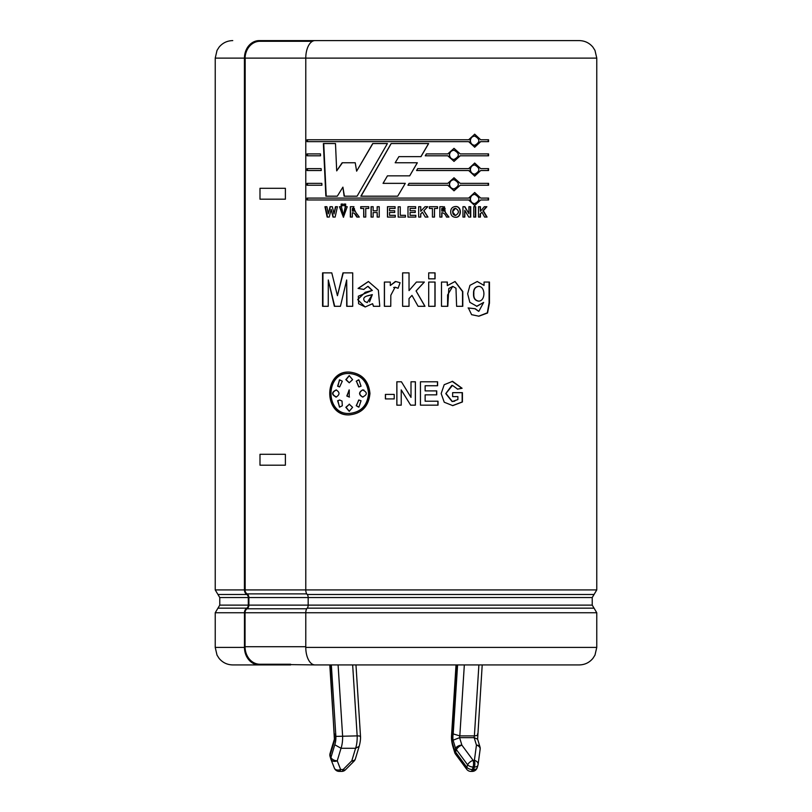 <?xml version="1.0" encoding="UTF-8"?>
<svg xmlns="http://www.w3.org/2000/svg" width="812" height="812" viewBox="0 0 812 812"><rect width="100%" height="100%" fill="white"/><g stroke="black" fill="none" stroke-linecap="round" stroke-linejoin="round"><path stroke-width="1.22" d="M334.432 738.991L334.645 740.189L330.179 754.957A5.207 3.116 163.2 0 0 330.058 756.459A5.207 3.116 163.2 0 0 330.119 756.622L330.778 758.814M334.382 739.174L330.149 664.926M352.662 664.926L357.158 735.885A15.54 5.593 90 0 1 355.585 748.278L341.02 748.278L334.788 744.766A10.343 3.725 -90 0 0 335.884 736.393L357.158 735.885C360 735.936 360.995 736.169 360.152 736.575M354.052 761.148A5.207 5.207 0 0 0 355.341 758.987A5.207 3.116 16.8 0 1 351.799 760.824A5.207 1.786 44.8 0 0 354.052 761.148L345.384 769.867A5.207 1.786 44.8 0 1 343.121 769.543L351.799 760.824L355.585 748.278L359.158 746.35M338.096 664.926L342.603 735.885A15.54 5.593 -90 0 1 341.02 748.278L337.234 760.824A5.207 3.116 -163.2 0 1 330.951 757.474A5.207 3.116 163.2 0 0 330.819 758.987A5.207 3.116 163.2 0 0 330.88 759.149A5.207 3.634 158.7 0 0 330.951 759.372A5.207 3.634 158.7 0 0 337.234 760.824L340.634 769.543A5.207 1.878 90 0 1 339.203 771.4L341.69 771.4A5.207 5.207 0 0 0 345.384 769.867M464.332 664.926L459.825 735.885L474.391 735.885C477.243 735.672 478.268 735.022 477.466 733.936M457.582 664.926L453.197 733.936L459.825 735.885A2.203 0.792 -90 0 0 459.622 737.661L474.178 737.661L477.608 739.174L482.206 664.926M478.897 664.926L474.391 735.885A2.203 0.792 90 0 0 474.178 737.661L476.441 745.132L474.401 760.326L473.102 760.326L461.876 745.132L459.622 737.661L453.086 740.189L455.593 748.471L454.832 750.998A5.207 3.116 163.2 0 0 454.7 752.501A5.207 5.207 0 0 0 455.491 754.094A5.207 2.304 143.5 0 1 455.613 752.145A5.207 3.116 -163.2 0 1 454.832 750.998L452.944 744.766L452.883 746.451C450.883 739.559 451.614 735.225 451.502 736.21L451.848 736.393A10.343 3.725 -90 0 0 452.944 744.766M290.615 664.926L259.292 664.926A17.519 14.829 -90 0 1 244.463 647.408L244.463 612.745A5.207 4.405 -90 0 1 246.767 608.168A3.471 2.933 90 0 0 248.299 605.123L248.299 597.541A3.471 2.933 90 0 0 246.767 594.496A5.207 4.405 -90 0 1 244.463 589.918L245.051 589.918A4.507 3.816 90 0 0 247.051 593.887A4.161 3.522 -90 0 1 248.888 597.541L248.888 605.123A4.161 3.522 -90 0 1 247.051 608.777A4.507 3.816 90 0 0 245.051 612.745L245.051 646.717A17.519 14.829 90 0 0 259.881 664.236L314.985 664.926A17.519 9.206 -90 0 1 305.779 647.408L305.779 612.745A5.207 2.73 -90 0 1 307.21 608.168A3.471 1.827 90 0 0 308.164 605.123L308.164 597.541A3.471 1.827 90 0 0 307.21 594.496A5.207 2.73 -90 0 1 305.779 589.918L596.769 589.918L596.769 58.119L305.779 58.119L305.779 589.918L245.031 589.918M245.041 58.119L305.779 58.119A17.519 9.206 -90 0 1 314.985 40.6L579.25 40.6C584.802 40.722 589.36 42.904 592.922 47.167L594.983 50.405L596.769 58.119M305.779 58.119L245.173 58.119L245.163 589.918M244.422 589.918L244.422 58.119L245.163 58.119M346.673 279.998L340.431 306.297L334.371 306.297L328.292 279.998L328.251 306.297L322.567 306.297L322.567 272.883L331.783 272.883L337.437 295.68L342.968 272.883L352.712 272.883L352.712 306.297L346.694 306.297L346.673 279.998L346.968 306.297M328.292 279.998L334.696 306.297M343.253 272.883L337.437 295.68M360.863 196.189L391.12 143.551L428.655 143.551L420.981 156.645L398.885 156.645L395.17 162.765L417.338 162.765L409.695 175.849L387.446 175.849L383.051 183.35L405.289 183.35L397.697 196.189L360.863 196.189M488.57 185.248L460.231 185.248L454.03 190.81L447.767 185.248L407.949 185.248L409.075 183.35L447.767 183.36L454.03 177.787L460.231 183.36L488.57 183.36L488.57 185.248M460.231 155.802L454.03 161.375L447.767 155.802L425.255 155.802L426.361 153.915L447.767 153.915L454.03 148.352L460.231 153.915L488.57 153.915L488.57 155.802L459.988 155.802L453.918 161.375M321.917 185.248L307.048 185.248L307.048 183.36L321.826 183.36L321.917 185.248M320.537 155.802L307.048 155.802L307.048 153.915L320.456 153.915L320.537 155.802M384.37 306.297L384.37 282.048L390.298 282.048L390.298 285.499L395.799 281.52L400.093 282.718L398.093 288.28L395.079 287.235L390.826 295.263L390.765 306.297L384.37 306.297M435.07 282.048L435.07 306.297L428.695 306.297L428.695 282.048L435.07 282.048M441.495 306.297L441.495 282.048L447.331 282.048L447.331 285.611L455.065 281.51L462.789 291.488L462.789 306.297L456.618 306.297L455.979 288.23L452.771 286.362L448.782 288.554L447.788 306.297L441.495 306.297M480.44 211.293L484.317 206.715L486.865 206.715L483.323 210.714L487.048 217.068L484.602 217.068L481.993 212.206L480.44 213.932L480.44 217.068L478.512 217.068L478.512 206.715L480.44 206.715L480.44 211.293L480.105 206.715M464.89 206.715L468.91 213.627L468.91 206.715L470.737 206.715L470.737 217.068L468.757 217.068L464.809 210.308L464.809 217.068L462.952 217.068L462.952 206.715L464.89 206.715M450.68 211.952C450.701 208.593 452.325 206.776 455.552 206.512C461.967 205.903 461.916 217.931 455.562 217.261C452.426 217.108 450.802 215.342 450.68 211.952M423.884 210.714L427.954 217.068L425.265 217.068L422.433 212.206L420.758 213.932L420.758 217.068L418.667 217.068L418.667 206.715L420.758 206.715L420.758 211.293L424.97 206.715L427.762 206.715L423.884 210.714L427.66 206.715M400.265 206.806L400.265 215.312L405.442 215.312L405.442 217.068L398.174 217.068L398.174 206.806L400.265 206.806M373.134 210.795L377.164 210.795L377.164 206.715L379.234 206.715L379.234 217.068L377.164 217.068L377.164 212.541L373.134 212.541L373.134 217.068L371.074 217.068L371.074 206.715L373.134 206.715L373.134 210.795M350.337 206.715L353.098 206.705L355.849 212.49L359.29 217.068L356.864 217.068L354.164 213.099L352.347 212.744L352.347 217.068L350.337 217.068L350.337 206.715L350.591 217.068M342.776 204.056L342.776 205.761L341.172 205.761L341.172 204.056L342.776 204.056M337.427 206.715L335.123 217.068L333.001 217.068L331.134 209.323L329.256 217.068L327.165 217.068L324.952 206.715L326.911 206.715L328.302 213.83L330.027 206.715L332.341 206.715L334.006 213.942L335.468 206.715L337.427 206.715M401.229 389.902L401.229 405.168L396.845 405.168L396.845 381.792L401.432 381.792L411.004 397.403L411.004 381.792L415.389 381.792L415.389 405.168L410.649 405.168L401.229 389.902L406 397.626M457.623 389.141L452.467 385.385L445.961 393.444L452.325 401.534L457.887 399.565L457.887 396.611L452.629 396.611L452.629 392.653L462.414 392.653L462.414 401.981L452.761 405.624L444.245 402.234L441.17 393.556L444.205 384.705L452.558 381.335L462.099 388.268L457.623 389.141M369.957 393.485C368.648 406.487 361.736 413.623 349.211 414.891C323.267 416.211 323.267 370.749 349.201 372.069C361.726 373.337 368.648 380.473 369.957 393.485M436.724 394.855L425.133 394.855L425.133 401.219L438.033 401.219L438.033 405.168L420.443 405.168L420.443 381.792L437.597 381.792L437.597 385.741L425.133 385.741L425.133 390.897L436.724 390.897L436.724 394.855M385.395 394.419L394.206 394.419L394.206 398.915L385.395 398.915L385.395 394.419M347.242 206.715L343.415 217.261L339.457 206.715L341.416 206.715L343.466 215.454L345.252 206.715L347.242 206.715M344.055 204.056L345.668 204.056L345.668 205.761L344.055 205.761L344.055 204.056M363.705 208.461L360.721 208.461L360.721 206.715L368.739 206.715L368.739 208.461L365.745 208.461L365.745 217.068L363.705 217.068L363.705 208.461L363.898 217.068M395.089 206.715L395.089 208.461L389.537 208.461L389.537 210.744L394.703 210.744L394.703 212.49L389.537 212.49L389.537 215.312L395.282 215.312L395.282 217.068L387.456 217.068L387.456 206.715L395.089 206.715M410.08 210.744L415.257 210.744L415.257 212.49L410.08 212.49L410.08 215.312L415.835 215.312L415.835 217.068L407.989 217.068L407.989 206.715L415.642 206.715L415.642 208.461L410.08 208.461L410.08 210.744L410.06 208.461M432.431 217.068L432.431 208.461L429.386 208.461L429.386 206.715L437.526 206.715L437.526 208.461L434.491 208.461L434.491 217.068L432.431 217.068M446.519 217.068C445.392 214.287 443.849 212.845 441.921 212.744L441.921 217.068L439.86 217.068L439.86 206.715L442.794 206.705L445.483 212.49L448.955 217.068L446.519 217.068M441.758 217.068L441.758 212.744L442.347 212.744M473.751 217.068L473.751 206.715L475.7 206.715L475.7 217.068L473.751 217.068M483.647 302.429L476.918 306.307L469.833 302.318L467.651 293.792L469.945 285.357L477.223 281.51L484.053 285.428L484.053 282.048L489.463 282.048L489.463 303.079L487.555 312.996L478.897 316.203L471.599 314.67L468.382 307.961L475.233 308.743L478.826 311.331L483.647 302.429L476.593 306.307M428.695 272.883L435.07 272.883L435.07 278.841L428.695 278.841L428.695 272.883M409.025 306.297L409.025 298.552L409.035 306.297L402.61 306.297L402.61 272.883L409.035 272.883L409.035 290.584L416.444 282.048L424.361 282.048L416.109 290.95L424.98 306.297L418.109 306.297L411.978 295.395L409.035 298.552L411.978 295.395M372.596 303.698L365.207 306.946L358.599 303.739L358.336 296.197L372.18 290.452L367.806 286.352L363.715 289.437L358.072 288.412L368.404 281.51L378.362 290.138L379.772 306.297L373.429 306.297L372.596 303.698L373.571 306.297M321.227 170.53L307.048 170.53L307.048 168.632L321.136 168.632L321.227 170.53M480.694 141.653L474.726 147.216L468.676 141.653L307.048 141.653L307.048 139.765L468.676 139.765L474.715 134.203L480.694 139.765L488.57 139.765L488.57 141.653L480.349 141.653L474.563 147.216M468.676 168.632L474.715 163.07L480.694 168.632L488.57 168.632L488.57 170.53L480.694 170.53L474.726 176.092L468.676 170.53L416.586 170.53L417.693 168.632L468.676 168.632M468.676 199.975L307.048 199.975L307.048 198.077L468.676 198.077L474.715 192.515L480.694 198.077L488.57 198.077L488.57 199.975L480.694 199.975L474.726 205.537L468.676 199.975M387.415 143.551L357.097 196.189L344.126 196.189L342.908 187.146L337.295 196.189L325.856 196.189L323.369 143.551L335.488 143.551L336.696 170.865L342.146 162.765L355.23 162.765L356.63 171.159L372.708 143.551L387.415 143.551M307.504 153.915L307.504 155.802M322.943 272.883L322.943 306.297M366.618 296.106L370.353 295.192M372.18 294.614C368.932 295.7 361.046 296.157 364.7 301.404L367.207 302.592L372.332 294.614L369.531 301.871M368.1 286.362L372.332 290.452L365.268 292.249L357.686 299.618L365.045 306.936M368.486 281.51L358.295 288.412L363.908 289.437M384.462 282.048L384.462 306.297M393.658 287.509L395.129 287.225L398.103 288.26M395.282 281.541L390.298 285.499M424.899 306.297L416.059 290.95L424.28 282.048M409.035 290.584L409.025 272.883M402.63 272.883L402.63 306.297M434.938 306.297L434.938 282.048M434.938 278.841L434.938 272.883M447.595 306.297L447.605 294.939L452.72 286.362M462.525 306.297L462.525 291.589L454.984 281.51M447.331 285.611L447.148 282.048M478.471 301.13L478.309 301.13C474.878 300.44 473.284 297.953 473.538 293.66C473.345 289.437 474.949 287.001 478.339 286.362L478.42 286.362M484.053 285.428L477.273 281.51M478.664 311.331L474.918 308.743L468.098 307.961M478.654 316.203L487.312 312.813L489.088 302.795L489.078 282.048M473.843 293.66C473.487 297.882 475.081 300.379 478.644 301.13C485.627 301.181 485.657 286.423 478.674 286.362C475.121 287.032 473.508 289.468 473.843 293.66L473.538 293.66M480.105 217.068L480.105 213.932L481.993 212.206M486.682 217.068L482.967 210.714L486.5 206.715M475.385 217.068L475.385 206.715M468.91 213.627L464.626 206.715M464.545 217.068L464.809 210.308M470.442 217.068L470.442 206.715M443.058 211.09L441.758 211.09L441.758 208.461L441.921 211.09L444.174 211.079L441.921 208.461M441.961 208.461L443.098 208.461M444.164 208.471L445.149 208.603M448.762 217.068L445.301 212.49L444.438 206.715M443.271 206.705L439.86 206.715M455.43 215.464L452.568 211.881L455.41 208.308M455.441 217.261C461.683 217.606 461.673 206.177 455.43 206.512M452.781 211.881C452.68 214.023 453.603 215.221 455.562 215.464C459.318 213.059 459.318 210.673 455.542 208.308C453.583 208.552 452.66 209.74 452.781 211.881L452.568 211.881M434.359 217.068L434.491 208.461M437.384 208.461L437.384 206.715M427.853 217.068L423.803 210.714M420.758 211.293L420.697 206.715M420.697 217.068L420.697 213.932L422.433 212.206M415.602 208.461L415.602 206.715M415.795 217.068L415.795 215.312M410.08 215.312L410.06 212.49M415.216 212.49L415.216 210.744M398.205 206.806L398.205 217.068M387.547 206.715L387.547 217.068M371.236 206.715L371.236 217.068M377.164 212.541L377.296 217.068M377.296 206.715L377.164 210.795M360.924 206.715L360.924 208.461M352.347 211.09L354.56 211.079L352.347 208.461L352.347 211.09L353.748 211.09M352.347 208.461L353.707 208.461M354.418 208.471L354.255 211.079M353.961 206.705L350.591 206.715M352.347 212.744L352.591 212.744C354.692 213.191 356.194 214.632 357.087 217.068M344.339 204.056L344.339 205.761M341.466 204.056L341.466 205.761M339.761 206.715L343.537 217.261M345.526 206.715L343.75 215.454M335.792 206.715L334.006 213.942M330.372 206.715L328.302 213.83M325.328 206.715L327.52 217.068M331.134 209.323L333.336 217.068M385.487 394.419L385.487 398.915M415.348 405.168L415.348 381.792M411.004 397.403L406 389.242M396.885 381.792L396.885 405.168M436.582 394.855L436.582 390.897M425.133 390.897L425.133 385.741M437.455 385.741L437.455 381.792M437.881 405.168L437.881 401.219M425.133 401.219L425.133 394.855M454.72 401.158L452.111 401.564L445.778 393.607L451.817 385.416M457.389 389.141L461.845 388.268L452.152 381.335M452.548 405.624L462.16 401.981L462.16 392.653M349.343 373.5L349.464 373.5C361.096 374.677 367.511 381.346 368.729 393.485C367.521 405.614 361.096 412.273 349.464 413.46L349.343 413.46M349.333 372.069C323.663 370.972 323.663 415.988 349.333 414.891M368.557 393.485C367.369 381.305 360.924 374.647 349.201 373.5C324.932 372.17 324.932 414.8 349.211 413.46C360.934 412.313 367.379 405.655 368.557 393.485L368.729 393.485M349.201 404.183L352.591 407.309L349.211 411.319L345.841 407.309L349.464 404.183L346.105 407.309L349.333 411.319M349.089 389.933L347.069 396.002L349.464 397.048M349.211 397.048L346.805 396.002L349.262 389.933L349.211 397.048M358.417 379.894L356.417 381.193L358.721 386.928M356.194 381.193L358.924 379.854L361.035 386.207L358.934 386.938L356.417 381.193M363.959 390.075L362.741 389.943C358.823 392.297 358.823 394.662 362.741 397.017L363.065 397.048M362.741 389.943L362.548 389.943C367.552 392.297 367.552 394.662 362.548 397.017C358.61 394.662 358.61 392.297 362.548 389.943L362.954 389.912M358.701 400.032L356.417 405.767L358.488 407.076M356.194 405.767L358.934 400.022L361.035 400.752L358.924 407.106L356.417 405.767M349.333 375.641L346.105 379.651L349.333 382.777M352.601 379.651L349.211 382.777L345.831 379.651L349.201 375.641L352.601 379.651M336.483 389.943C331.732 392.297 331.732 394.662 336.483 397.017M336.168 397.017C331.397 394.662 331.397 392.297 336.168 389.943C339.934 392.297 339.934 394.662 336.168 397.017L335.782 397.048M339.446 379.864L337.914 386.207L339.609 386.938L337.609 386.207L339.649 379.854L342.309 381.193L339.639 386.938M339.7 400.012L337.914 400.752L339.446 407.096M342.309 405.767L339.649 407.106L337.609 400.752L339.649 400.012L342.025 401.047L342.309 405.767M307.504 168.632L307.504 170.53M307.504 183.36L307.504 185.248M488.195 141.653L488.195 139.765M480.694 139.765L474.563 134.203M307.504 139.765L307.504 141.653M470.392 140.709C470.686 143.491 472.127 145.023 474.726 145.328C480.237 142.242 480.227 139.167 474.715 136.091C472.117 136.396 470.676 137.939 470.392 140.709L470.097 140.709C470.392 137.939 471.833 136.396 474.411 136.091L474.553 136.091M474.563 145.328L474.411 145.328C471.833 145.023 470.402 143.48 470.097 140.709M488.195 155.802L488.195 153.915M460.231 153.915L453.918 148.352M449.543 154.859C449.848 157.64 451.34 159.172 454.03 159.477C459.754 156.391 459.754 153.316 454.02 150.24C451.33 150.545 449.838 152.088 449.543 154.859L449.351 154.859C449.645 152.088 451.137 150.545 453.806 150.24L453.918 150.24M453.918 159.477L453.806 159.477C451.137 159.172 449.655 157.63 449.351 154.859M474.563 176.092L480.694 170.53M488.195 170.53L488.195 168.632M480.694 168.632L474.563 163.07M470.392 169.586C470.686 172.357 472.127 173.9 474.726 174.194C480.237 171.119 480.227 168.033 474.715 164.968C472.117 165.262 470.676 166.805 470.392 169.586L470.097 169.586C470.392 166.805 471.833 165.272 474.411 164.968L474.553 164.968M474.563 174.194L474.411 174.194C471.833 173.89 470.402 172.357 470.097 169.586M460.231 183.36L453.918 177.798M447.767 183.36L409.065 183.35M453.918 190.81L460.231 185.248M449.543 184.304C449.848 187.085 451.34 188.617 454.03 188.922C459.754 185.836 459.754 182.761 454.02 179.685C451.33 179.99 449.838 181.533 449.543 184.304L449.351 184.304C449.645 181.533 451.137 179.99 453.806 179.685L453.918 179.685M453.918 188.922L453.806 188.922C451.137 188.617 449.655 187.075 449.351 184.304M488.195 185.248L488.195 183.36M480.694 199.975L474.563 205.537M488.195 199.975L488.195 198.077M480.694 198.077L474.563 192.515M307.504 198.077L307.504 199.975M470.392 199.021C470.686 201.802 472.127 203.345 474.726 203.639C480.237 200.554 480.227 197.478 474.715 194.403C472.117 194.707 470.676 196.25 470.392 199.021L470.097 199.021C470.392 196.25 471.833 194.707 474.411 194.403L474.553 194.413M474.563 203.639L474.411 203.639C471.833 203.335 470.402 201.802 470.097 199.021M409.684 175.849L417.287 162.765M420.92 156.645L428.553 143.551M391.191 143.551L361.066 196.189M372.86 143.551L356.63 171.159M342.431 162.765L336.696 170.865M323.744 143.551L326.211 196.189M342.908 187.146L344.41 196.189M290.615 664.236L259.881 664.236M244.442 589.918L215.231 589.918L215.231 58.119L244.442 58.119A17.519 14.829 -90 0 1 259.292 40.6L285.997 40.6L285.997 41.29M285.997 40.6L331.55 40.6M259.292 40.6L264.286 40.6M269.736 664.926L232.75 664.926C227.198 664.805 222.64 662.622 219.078 658.359L217.017 655.122L215.231 647.408L215.231 612.745L244.463 612.745M305.779 647.408L596.769 647.408L594.983 655.122L592.922 658.359C589.36 662.622 584.802 664.805 579.25 664.926L314.985 664.926M245.062 58.109A17.519 14.829 90 0 1 259.881 41.29L312.417 41.29M334.788 744.766L330.951 757.474L330.179 754.957A5.207 3.116 -163.2 0 1 330.058 753.445A5.207 5.207 0 0 0 330.058 756.459L330.819 758.987A5.207 5.207 0 0 0 330.951 759.372L334.361 768.091A5.207 3.634 158.7 0 1 334.28 767.868M339.203 771.4A5.207 5.207 0 0 1 334.361 768.091A5.207 3.634 158.7 0 0 340.634 769.543L343.121 769.543A5.207 1.878 90 0 1 341.69 771.4M331.337 664.926L335.874 736.393M334.645 740.189A7.409 2.669 -90 0 0 334.534 733.936M456.395 664.926L451.858 736.393M453.197 733.936A7.409 2.669 -90 0 0 453.086 740.189M455.593 748.471A5.207 3.116 -16.8 0 1 461.876 745.132A5.207 2.304 -36.5 0 0 456.374 749.618A5.207 3.116 -163.2 0 1 455.593 748.471M470.909 771.4A5.207 5.207 0 0 1 466.717 769.289A5.207 2.304 143.5 0 1 466.839 767.34L455.613 752.145L456.374 749.618L467.6 764.813A5.207 2.304 -36.5 0 1 473.102 760.326A5.207 1.878 -90 0 1 473.102 767.015A5.207 3.116 16.8 0 1 467.6 764.813L466.839 767.34A5.207 3.116 16.8 0 0 472.34 769.543L473.629 769.543A5.207 1.878 90 0 1 472.198 771.4A5.207 5.207 0 0 0 477.182 767.705A5.207 3.116 -163.2 0 1 473.629 769.543L474.401 767.015L473.102 767.015L472.34 769.543A5.207 1.878 90 0 1 470.909 771.4L472.198 771.4M477.253 767.34A5.207 3.116 -163.2 0 1 477.182 767.705L477.943 765.178A5.207 5.207 0 0 0 478.116 764.366A5.207 3.573 -172.3 0 1 478.014 764.813A5.207 3.116 -163.2 0 1 477.943 765.178A5.207 3.116 -163.2 0 1 474.401 767.015A5.207 1.878 -90 0 0 474.401 760.326A5.207 3.573 -172.3 0 1 478.116 764.366L480.156 749.171A5.207 3.573 -172.3 0 0 476.441 745.132A5.207 3.116 163.2 0 1 479.983 746.969L477.578 738.991M480.054 749.618A5.207 3.573 -172.3 0 0 480.156 749.171A5.207 5.207 0 0 0 479.983 746.969M285.388 188.293L259.992 188.293L259.992 199.194L285.388 199.194L285.388 188.293M285.388 454.294L259.992 454.294L259.992 465.195L285.388 465.195L285.388 454.294M307.21 608.168L594.049 608.168L596.769 612.745L245.051 612.745M248.299 605.123L219.768 605.123L217.951 608.168L246.767 608.168M246.767 594.496L217.951 594.496L219.768 597.541L248.299 597.541M596.769 589.918L594.049 594.496L307.21 594.496M248.888 597.541L592.232 597.541L592.232 605.123L248.888 605.123M244.463 647.408L215.231 647.408M247.051 593.887L306.743 593.887M247.051 608.777L306.743 608.777M245.051 646.717L305.779 646.717M330.058 753.445L334.402 739.082M334.219 734.576L329.794 664.926M359.127 746.451C361.117 739.519 360.386 735.225 360.498 736.332L355.971 664.926M355.341 758.987L359.148 746.401M466.717 769.289L455.491 754.094M454.7 752.501L452.842 746.35M217.951 608.168L215.231 612.745M215.231 589.918L217.951 594.496M215.231 58.119L217.017 50.405L219.078 47.167C222.64 42.904 227.198 40.722 232.75 40.6M219.768 605.123L219.768 597.541M596.769 647.408L596.769 612.745M594.049 594.496L592.232 597.541M592.232 605.123L594.049 608.168M451.502 736.21L456.029 664.926"/></g></svg>
